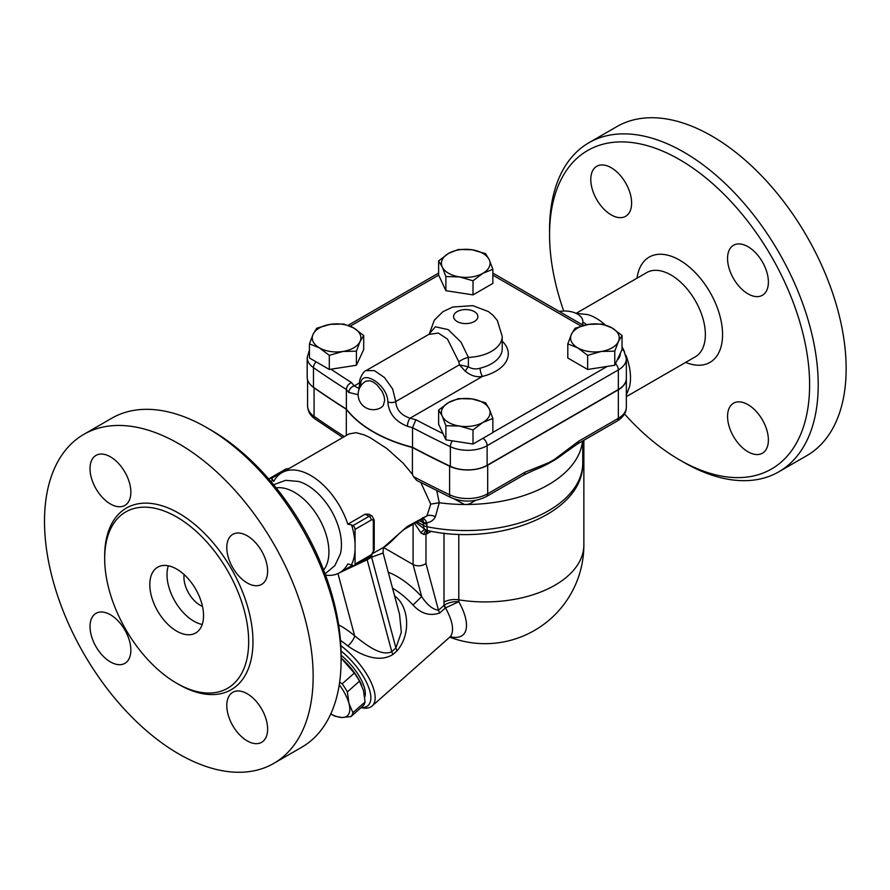 <?xml version="1.0" encoding="UTF-8"?>
<svg xmlns="http://www.w3.org/2000/svg" width="890" height="890" viewBox="0 0 890 890"><rect width="100%" height="100%" fill="white"/><g stroke="black" fill="none" stroke-linecap="round" stroke-linejoin="round"><path stroke-width="1.33" d="M588.902 142.756L616.837 126.625A189.959 109.681 60 0 1 711.822 136.037A189.959 109.681 60 0 1 835.921 303.423A189.959 109.681 60 0 1 806.807 455.647L778.861 471.778A189.959 109.681 -120 0 0 807.986 319.555A189.959 109.681 -120 0 0 683.887 152.168A189.959 109.681 -120 0 0 588.902 142.756A189.959 109.681 -120 0 0 549.564 229.72L549.564 234.682A183.885 106.166 60 0 1 679.582 159.61A183.885 106.166 60 0 1 809.611 384.825A183.885 106.166 60 0 1 679.582 459.896A183.885 106.166 60 0 1 624.513 413.961M679.582 459.896L683.887 462.377A189.959 109.681 -120 0 0 778.872 471.778M563.726 311.022A183.885 106.166 60 0 1 549.564 234.682M747.967 451.775A28.869 16.665 60 0 1 729.11 426.332A28.869 16.665 60 0 1 733.538 403.192A28.869 16.665 60 0 1 747.967 404.627A28.869 16.665 60 0 1 766.835 430.07A28.869 16.665 60 0 1 762.407 453.21A28.869 16.665 60 0 1 747.967 451.775M768.393 282.052A28.869 16.665 60 0 1 762.407 295.269A28.869 16.665 60 0 1 740.157 287.537A28.869 16.665 60 0 1 727.553 258.478A28.869 16.665 60 0 1 733.538 245.262A28.869 16.665 60 0 1 755.788 252.994A28.869 16.665 60 0 1 768.393 282.052M611.196 167.72A28.869 16.665 60 0 1 630.064 193.174A28.869 16.665 60 0 1 625.637 216.303A28.869 16.665 60 0 1 611.196 214.879A28.869 16.665 60 0 1 592.34 189.436A28.869 16.665 60 0 1 596.756 166.297A28.869 16.665 60 0 1 611.196 167.72M576.008 313.325L587.6 314.548A48.627 28.079 60 0 1 596.122 318.231A48.627 28.079 60 0 1 605.222 324.895M622.032 346.8A48.627 28.079 60 0 1 624.602 352.117M625.826 355.077A48.627 28.079 60 0 1 629.441 386.994L626.349 394.982M586.61 324.705L582.839 321.846M559.309 311.467A18.234 10.524 180 0 1 582.839 321.535A18.234 10.524 180 0 1 582.06 324.594M582.761 461.543L582.805 440.895M450.329 636.784A52.688 21.505 -131.6 0 0 458.806 601.718C453.533 601.384 448.782 602.463 444.555 604.933L438.481 610.217C432.807 609.505 427.2 604.966 421.671 596.6A54.713 22.339 -131.6 0 0 388.285 572.303M626.349 378.495A27.356 15.797 180 0 1 626.349 378.617A27.356 15.797 180 0 1 618.339 389.787L487.687 465.214A28.302 16.343 180 0 1 449.595 466.226A1033.479 596.678 180 0 1 412.415 447.503A130.697 75.461 180 0 1 346.321 409.278A1033.479 596.678 180 0 1 314.081 387.851A28.302 16.343 180 0 1 311.022 385.248M309.442 350.07L307.184 357.58L307.184 377.182A27.356 15.797 0 0 0 313.469 387.25A1033.401 596.623 -0 0 0 346.377 409.089A130.697 75.461 -0 0 0 412.526 447.281A1033.401 596.623 -0 0 0 450.351 466.282A27.356 15.797 -0 0 0 487.13 465.281L618.339 389.531A27.356 15.797 0 0 0 626.349 378.372L626.349 358.759A27.356 15.797 -0 0 1 618.339 369.928A6.074 3.504 -120 0 0 615.524 363.643M622.032 335.497L618.405 341.549A24.319 14.04 0 0 0 612.109 327.987L622.032 335.497L622.032 349.603L617.093 360.25L614.768 365.256L614.768 351.149L601.206 351.472A24.319 14.04 0 0 0 618.405 341.549L614.768 351.149M601.206 351.472L587.645 355.344L577.721 347.845A24.319 14.04 0 0 0 601.206 351.472M614.768 365.256L587.645 369.461L587.645 355.344M577.721 347.845L567.798 343.885L571.424 334.284A24.319 14.04 0 0 0 577.721 347.845M587.645 369.461L567.798 357.991L567.798 343.885M571.424 334.284L575.062 328.232L588.624 324.361A24.319 14.04 0 0 0 571.424 334.284M612.109 327.987A24.319 14.04 0 0 0 588.624 324.361L602.185 324.027L612.109 327.987M473.013 294.879L473.013 280.773L459.451 276.901A24.319 14.04 0 0 0 482.936 273.263A24.319 14.04 0 0 0 489.233 259.702L492.86 269.303L492.86 283.421L473.013 294.879L445.89 290.685L438.625 275.021L438.625 260.915L448.549 253.405A24.319 14.04 0 0 0 442.252 266.967A24.319 14.04 0 0 0 459.451 276.901L445.89 276.567L442.252 266.967L438.625 260.915M363.687 335.497L360.05 341.549A24.319 14.04 0 0 0 353.764 327.987L363.687 335.497L363.687 349.603L356.423 365.256L329.3 369.461L309.442 357.991L309.442 343.885L313.08 334.284L316.718 328.232L330.268 324.361L343.829 324.027L353.764 327.987A24.319 14.04 0 0 0 330.268 324.361A24.319 14.04 0 0 0 313.08 334.284A24.319 14.04 0 0 0 319.377 347.845L309.442 343.885M445.89 439.838L445.89 425.732L442.252 416.131A24.319 14.04 0 0 0 459.451 426.054A24.319 14.04 0 0 0 482.936 422.416A24.319 14.04 0 0 0 489.233 408.866A24.319 14.04 0 0 0 472.034 398.931A24.319 14.04 0 0 0 448.549 402.569L458.472 398.609L472.034 398.931L485.595 402.803L489.233 408.866L492.86 418.467L492.86 432.573L473.013 444.032L445.89 439.838L438.625 424.185L438.625 410.068L448.549 402.569A24.319 14.04 0 0 0 442.252 416.131L438.625 410.068M445.89 290.685L445.89 276.567M492.86 269.303L482.936 273.263L473.013 280.773M489.233 259.702A24.319 14.04 0 0 0 472.034 249.779A24.319 14.04 0 0 0 448.549 253.405L458.472 249.456L472.034 249.779L485.595 253.65L489.233 259.702M473.013 444.032L473.013 429.926L459.451 426.054L445.89 425.732M492.86 418.467L482.936 422.416L473.013 429.926M360.05 341.549L356.423 351.149L342.861 351.472A24.319 14.04 0 0 0 360.05 341.549M356.423 365.256L356.423 351.149M319.377 347.845A24.319 14.04 0 0 0 342.861 351.472L329.3 355.344L319.377 347.845M329.3 369.461L329.3 355.344M442.964 433.541A1027.316 593.118 180 0 1 415.886 419.735L412.526 427.678A1033.401 596.623 -0 0 0 450.351 446.669A6.074 3.171 -64.4 0 1 452.409 440.85M415.886 419.735A124.611 71.945 180 0 1 410.112 418.178A6.074 2.214 106.1 0 0 407.397 426.277A130.697 75.461 -0 0 0 412.526 427.678L412.526 447.281M428.724 334.44L438.325 333.06L447.459 339.057L458.851 361.852L459.385 364.811L465.381 371.308C470.999 375.803 476.717 377.493 482.514 376.381L410.112 418.178C401.09 415.263 396.317 409.723 395.761 401.546L392.635 388.974L384.413 377.46L374.334 370.596L365.935 370.685C364.644 370.006 358.436 378.762 359.605 384.168A6.074 3.482 -0.3 0 0 360.65 386.115M360.795 386.227C358.726 366.969 387.728 383.646 387.84 401.846C388.707 413.283 395.227 421.426 407.397 426.277M358.826 388.396L354.231 385.915A6.074 4.439 139.2 0 0 348.791 392.445L358.125 394.693M359.627 382.8L354.231 385.915A124.611 71.945 180 0 1 351.528 382.578C348.402 384.035 346.688 386.338 346.377 389.486A130.697 75.461 -0 0 0 348.791 392.445M458.851 361.852A15.197 8.755 164.4 0 1 468.385 357.424L461.076 342.227L448.193 329.6L435.355 326.797L428.757 334.418L365.935 370.685M502.216 341.148A42.553 24.564 0 0 1 482.514 376.381A6.074 1.958 76.1 0 1 480.111 368.193C475.961 369.483 472.056 369.027 468.385 366.836L459.385 364.811L395.761 401.546A6.074 3.538 -179.6 0 1 387.84 401.846M465.381 371.308A6.074 2.592 124.1 0 1 468.385 366.836L468.385 357.424A36.468 21.06 0 0 0 502.216 336.431L497.31 320.411L492.993 315.26L488.343 311.545L472.757 305.637L452.732 307.039L442.853 311.734L434.309 320.2L429.414 333.617M346.377 409.089L346.377 389.486A1033.401 596.623 -0 0 1 313.469 367.648A6.074 3.827 124.9 0 1 316.161 361.874M365.924 381.22L369.862 380.697L373.322 382.088L377.049 384.892L382.099 391.378L384.091 396.161L384.703 400.3L383.267 405.584L381.109 407.553M578.556 441.284A6.074 3.504 60 0 1 577.298 444.077L577.298 444.077A6.074 3.504 60 0 1 577.287 444.077L617.07 421.103A6.074 3.504 -120 0 0 618.339 418.322L578.556 441.284L554.492 459.407A6.074 2.648 50 0 1 554.592 460.03A121.574 70.188 0 0 0 563.982 453.466L577.298 444.077M486.43 496.531L523.609 475.071L533.855 470.254A121.574 70.188 0 0 0 548.73 463.412A6.074 4.205 -107.5 0 0 548.919 462.622L524.866 472.29L487.687 493.75A28.302 16.343 180 0 1 449.595 494.762A6.074 3.171 115.6 0 0 450.841 497.543C463.056 502.594 474.915 502.249 486.43 496.531A6.074 3.504 -120 0 0 487.687 493.75L487.687 465.214M548.73 463.412L554.592 460.03M523.609 475.071A6.074 3.504 -120 0 0 524.866 472.29M450.841 497.543L416.787 480.466L413.494 476.617L412.415 474.314L412.415 447.503M427.912 530.651A9.122 5.262 -120 0 0 427.2 533.633L431.25 531.297M414.629 523.376L421.003 533.01L423.774 534.445L425.976 534.289A9.122 5.64 63.9 0 1 427.445 530.518M423.774 534.445A9.122 4.661 86.2 0 1 426.566 530.218M421.003 533.01A9.122 3.693 111.3 0 1 425.342 529.606M425.109 529.45L416.019 522.575M420.87 482.591L430.727 504.129L426.944 515.833L407.142 526.568A9.122 5.262 -120 0 1 405.573 528.604L421.293 519.526L423.095 521.618L423.551 525.489A9.122 5.262 0 0 0 426.978 526.735L426.788 522.819C430.771 522.185 433.63 520.161 435.388 516.745L439.282 502.739A117.013 67.562 0 0 0 464.469 504.485A117.013 67.562 0 0 0 467.005 504.485A117.013 67.562 0 0 0 582.093 444.099L582.683 440.962M269.114 479.41A3.037 1.758 60 0 1 269.714 478.353A3.037 1.758 60 0 1 271.239 478.497L273.742 481.445A57.75 33.342 60 0 1 281.908 472.668A57.75 33.342 60 0 1 310.777 475.527A57.75 33.342 60 0 1 347.812 524.21L365.234 514.153L368.905 514.22M351.572 564.594A60.92 35.177 -120 0 0 355.054 550.053L355.054 564.115A3.037 1.758 60 0 1 354.431 565.506A3.037 1.758 60 0 1 352.907 565.361L347.812 563.915A57.75 33.342 60 0 1 339.657 572.693A57.75 33.342 60 0 1 325.551 575.163M382.745 547.817L373.399 553.079M407.142 526.568L383.49 547.45L383.301 548.73L384.168 546.838M405.573 528.604C399.81 531.586 390.743 543.49 384.347 546.883L382.722 547.828M281.908 472.668L349.08 433.886L356.078 432.696L363.977 434.81L370.062 437.624L386.85 448.538L403.159 463.178L412.415 474.314M430.727 504.129L439.226 502.739L436.768 490.668M422.294 518.814L426.944 515.833A9.122 5.607 -152.3 0 1 435.388 516.745M423.095 521.618L421.293 519.538L422.65 518.736M422.961 518.725A9.122 4.172 -97 0 1 426.788 522.819L423.573 522.719A9.122 5.407 -62 0 0 422.049 519.126M423.095 521.629L423.573 522.719M454.234 498.934L464.469 504.485A12.226 7.064 0 0 1 467.005 504.485L469.931 503.74L475.483 500.403M383.746 547.628L413.082 564.56C417.388 566.541 421.682 566.207 425.976 563.581L425.976 534.289L427.2 533.633M339.424 572.826L367.147 559.754A9.122 5.262 60 0 1 367.336 558.052M392.968 654.428A9.122 3.727 -131.6 0 1 391.767 651.636C381.209 656.953 365.623 644.46 354.643 635.838A9.122 2.815 -49.9 0 1 347.834 645.995C360.45 654.717 378.706 663.462 392.968 654.428L397.118 650.746A9.122 3.727 -131.6 0 1 395.916 647.953L371.597 557.184L383.112 553.001L399.566 614.4L401.323 632.278L395.916 647.953L391.767 651.636L367.147 559.754L371.597 557.184A9.122 5.262 60 0 1 371.875 555.182M397.118 650.746C410.991 634.581 408.933 607.558 395.883 596.901A9.122 3.705 -53 0 1 395.06 597.591M361.029 707.672L362.675 707.939A45.59 18.612 -131.6 0 0 372.087 706.015A45.59 18.612 -131.6 0 0 340.826 645.651M392.557 588.234A45.59 18.612 48.4 0 1 392.668 588.301A45.59 18.612 48.4 0 1 413.038 605.011C420.892 613.666 429.77 616.336 439.682 613.01L445.456 607.915A9.122 4.139 55.1 0 1 444.555 604.933M341.037 650.968A42.553 17.377 48.4 0 1 368.872 687.97A42.553 17.377 48.4 0 1 361.129 707.583M341.093 655.263A34.955 14.273 48.4 0 1 364.722 697.226M341.093 657.999A36.468 14.885 48.4 0 1 344.808 661.459A36.468 14.885 48.4 0 1 361.629 685.2A36.468 14.885 48.4 0 1 361.729 685.445M350.949 716.617L341.838 717.496A36.468 14.885 -131.6 0 0 348.947 703.367L352.93 712.679A39.516 16.131 48.4 0 1 350.949 716.617L363.087 705.848A39.516 16.131 -131.6 0 0 365.067 701.921L363.476 690.473L359.504 681.162A39.516 16.131 -131.6 0 0 354.309 673.085L341.093 658.044M330.78 713.914A36.468 14.885 -131.6 0 0 341.838 717.496L335.118 716.25A39.516 16.131 48.4 0 1 331.592 714.403L330.78 713.925M339.646 682.129L342.172 683.843L354.309 673.085M342.172 683.843A39.516 16.131 48.4 0 1 347.367 691.919L348.947 703.367A36.468 14.885 -131.6 0 0 339.257 684.721M352.93 712.679L365.067 701.921M359.504 681.162L347.367 691.919M413.038 605.011L421.671 596.6L413.082 564.56L413.082 524.266M445.256 608.07A9.122 3.727 48.4 0 1 444.043 605.278A99.146 57.238 120 0 1 443.999 602.118A15.197 8.778 180 0 1 458.784 599.86L458.784 534.278M372.087 706.015L449.483 637.396A45.59 18.612 48.4 0 0 445.456 607.915L458.806 601.718A85.918 49.606 -60 0 1 458.784 599.86A98.779 57.027 180 0 0 583.862 544.891L583.862 440.283M273.619 484.739L285.657 480.333L298.539 481.445A48.627 28.079 60 0 1 307.061 485.117A48.627 28.079 60 0 1 340.369 553.903L334.885 565.606L325.05 573.839M272.574 479.276A60.92 35.177 -120 0 0 271.394 482.08M355.054 543.445A60.92 35.177 -120 0 0 351.572 524.878L352.907 525.656A3.037 1.758 60 0 1 355.054 529.372L355.054 550.053M347.812 524.21L351.572 524.878M276.178 487.887A48.627 28.079 60 0 1 294.523 492.359A48.627 28.079 60 0 1 324.639 530.273A48.627 28.079 60 0 1 323.604 570.045M341.093 660.28L341.093 655.318A183.885 106.166 -120 0 0 211.064 430.104L206.769 427.623A189.959 109.681 60 0 1 341.093 660.28A189.959 109.681 60 0 1 301.743 747.244L273.809 763.375A189.959 109.681 60 0 1 83.838 653.705A189.959 109.681 60 0 1 83.838 434.353A189.959 109.681 60 0 1 178.823 443.754A189.959 109.681 60 0 1 302.923 611.152A189.959 109.681 60 0 1 273.809 763.375M83.838 434.353L111.784 418.222A189.959 109.681 60 0 1 206.769 427.623L211.064 430.104M110.438 503.985A28.869 16.665 60 0 1 91.57 478.542A28.869 16.665 60 0 1 95.998 455.413A28.869 16.665 60 0 1 110.438 456.837A28.869 16.665 60 0 1 129.306 482.28A28.869 16.665 60 0 1 124.878 505.42A28.869 16.665 60 0 1 110.438 503.985M226.794 547.595A28.869 16.665 60 0 1 232.78 534.367A28.869 16.665 60 0 1 255.03 542.11A28.869 16.665 60 0 1 267.623 571.169A28.869 16.665 60 0 1 261.649 584.385A28.869 16.665 60 0 1 239.399 576.642A28.869 16.665 60 0 1 226.794 547.595M247.209 693.733A28.869 16.665 60 0 1 266.077 719.176A28.869 16.665 60 0 1 261.649 742.316A28.869 16.665 60 0 1 247.209 740.892A28.869 16.665 60 0 1 228.352 715.449A28.869 16.665 60 0 1 232.768 692.309A28.869 16.665 60 0 1 247.209 693.733M130.852 650.134A28.869 16.665 60 0 1 124.878 663.35A28.869 16.665 60 0 1 102.628 655.619A28.869 16.665 60 0 1 90.023 626.56A28.869 16.665 60 0 1 95.998 613.344A28.869 16.665 60 0 1 118.248 621.075A28.869 16.665 60 0 1 130.852 650.134M176.676 516.968A101.816 58.785 60 0 1 243.192 606.691A101.816 58.785 60 0 1 227.584 688.281A101.816 58.785 60 0 1 125.768 629.497A101.816 58.785 60 0 1 125.768 511.928A101.816 58.785 60 0 1 176.676 516.968M176.676 569.077A37.992 21.939 60 0 1 201.496 602.563A37.992 21.939 60 0 1 195.667 633.001A37.992 21.939 60 0 1 157.675 611.074A37.992 21.939 60 0 1 157.675 567.197A37.992 21.939 60 0 1 176.676 569.077M202.208 624.48A37.992 21.939 60 0 1 174.874 601.139A37.992 21.939 60 0 1 168.332 565.795M202.486 606.39A22.795 13.161 60 0 1 184.13 574.606M346.321 435.477L346.321 409.278M366.035 381.154L369.862 380.697L373.322 382.088L377.049 384.892L382.099 391.378L384.091 396.161L384.703 400.3L383.267 405.584L381.298 407.442M685.667 362.397A60.787 35.099 -120 0 0 722.457 330.991A60.787 35.099 -120 0 0 679.582 260.114A60.787 35.099 -120 0 0 637.029 278.158M576.164 313.313L646.674 272.596A48.627 28.079 60 0 1 670.993 275.01A48.627 28.079 60 0 1 702.755 317.864A48.627 28.079 60 0 1 695.301 356.823L626.349 396.64M492.86 275.155L581.092 326.096M350.226 326.185L438.67 275.121M351.528 382.578A1027.316 593.118 180 0 1 330.958 369.194M607.202 366.435L492.86 432.44M620.252 353.441A21.271 12.282 180 0 1 617.093 360.25M450.351 466.282L450.351 446.669A27.356 15.797 0 0 0 487.13 445.679A6.074 3.504 -120 0 0 482.947 438.292M487.13 465.281L487.13 445.679L618.339 369.928L618.339 389.531M307.184 357.58A27.356 15.797 -0 0 0 313.469 367.648L313.469 387.25M457.149 321.535A12.16 7.02 180 0 1 462.6 309.798A12.16 7.02 180 0 1 477.485 318.386A12.16 7.02 180 0 1 457.149 321.535M502.216 336.431L502.216 348.836A36.468 21.06 180 0 1 480.111 368.193M617.07 421.103C623.223 417.31 626.315 412.66 626.349 407.153A27.356 15.797 180 0 1 618.339 418.322L618.339 389.787M554.492 459.407L548.919 462.622M449.595 466.226L449.595 494.762A1033.479 596.678 180 0 1 413.494 476.617M342.772 437.524L315.282 419.134A6.074 3.827 -55.1 0 1 314.081 416.387A28.302 16.343 180 0 1 307.573 405.974L307.573 379.83M344.397 436.589A1033.479 596.678 180 0 1 314.081 416.387L314.081 387.851M417.254 521.863L423.551 525.489A9.122 5.262 120 0 0 425.442 529.672A9.122 9.122 0 0 0 428.19 530.707A9.122 2.47 -78.5 0 1 426.978 526.735A117.013 67.562 0 0 0 582.761 462.989L582.761 440.917M421.293 519.526A9.122 5.262 -120 0 0 422.861 517.49M419.413 520.617L423.551 523.009A9.122 5.262 0 0 0 426.978 524.255M337.955 573.56L354.643 635.838A54.713 22.339 -131.6 0 0 338.634 624.858M340.481 640.422A45.59 18.612 48.4 0 1 347.834 645.995M395.883 596.901A45.59 18.612 -131.6 0 0 394.626 595.966M425.976 563.581L438.481 610.217A9.122 3.727 -131.6 0 0 439.682 613.01M443.999 533.188L443.999 602.118M177.744 683.843A104.864 60.542 -120 0 0 252.971 642.291A104.864 60.542 -120 0 0 178.823 513.241A104.864 60.542 -120 0 0 104.686 557.307M271.239 478.497L287.359 469.197A3.037 1.758 -120 0 0 285.835 469.041L289.228 468.44M288.883 468.641A6.074 3.504 -60 0 0 287.359 469.197L287.637 469.353M365.234 514.153L369.027 516.345L352.907 525.656M354.431 565.506L370.551 556.206A3.037 1.758 -120 0 0 371.175 554.815L355.054 564.115M355.054 529.372L371.175 520.072A3.037 1.758 -60 0 1 373.322 521.306L373.322 551.088A3.037 1.758 -60 0 1 371.175 554.815M373.322 551.088A3.037 1.758 0 0 0 374.212 549.853L374.212 520.072A3.037 1.758 180 0 1 373.322 521.306M371.175 520.072A3.037 1.758 -120 0 0 369.027 516.345A6.074 3.504 120 0 1 372.065 516.044L374.212 520.072M582.839 325.05L582.839 321.535M449.784 637.151A98.779 98.779 0 0 0 583.862 544.891M492.86 273.096L583.484 325.417M622.032 348.646L624.135 351.328L626.349 358.759M359.605 384.168L359.004 388.307M348.135 325.339L438.625 273.096M366.413 380.964A15.197 15.197 0 0 0 360.172 402.113A15.197 15.197 0 0 0 381.743 407.153M315.282 419.134C310.432 415.841 307.862 411.447 307.573 405.974M352.629 565.195L339.657 572.693M424.096 528.894L425.442 529.672M582.761 462.989C584.062 513.619 498.667 546.271 428.19 530.707M383.112 553.001L383.301 548.73M451.197 636.439L449.483 637.396M269.714 478.353L285.835 469.041M370.551 556.206L374.212 549.853M372.065 516.044L368.827 514.175M626.349 407.153L626.349 378.617"/></g></svg>
